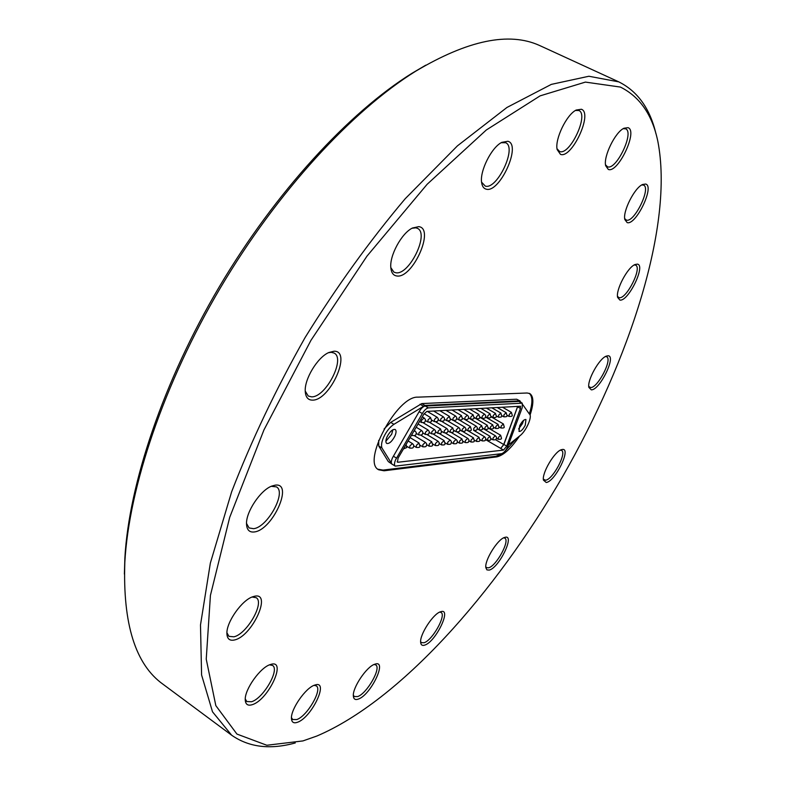 <?xml version="1.0" encoding="UTF-8"?>
<svg xmlns="http://www.w3.org/2000/svg" width="786" height="786" viewBox="0 0 786 786"><rect width="100%" height="100%" fill="white"/><g stroke="black" fill="none" stroke-linecap="round" stroke-linejoin="round"><path stroke-width="1.18" d="M485.502 439.57L500.711 448.403L503.718 444.512L517.699 406.313M398.089 458.1L397.441 462.148L397.932 462.247L503.531 450.083L506.734 446.134L520.46 408.455L520.479 406.224L426.827 411.412L423.811 414.193L398.089 458.1M395.633 459.731C394.218 463.033 394.091 465.155 395.23 466.118L501.704 453.669C504.062 452.805 506.194 450.191 508.09 445.829L522.209 407.698L522.277 403.179L428.38 407.895C426.444 408.229 424.42 410.105 422.308 413.534L395.633 459.731M522.277 403.179L518.848 401.41L425.216 406.028C423.271 406.352 421.247 408.229 419.135 411.658L392.489 457.806C391.084 461.097 390.956 463.229 392.106 464.192L395.23 466.118M385.877 441.251L391.683 434.226L392.872 429.745M387.066 436.8C385.612 440.219 385.504 442.43 386.722 443.442C389.286 443.923 391.998 441.496 394.857 436.151C396.311 432.732 396.429 430.512 395.201 429.49C392.646 428.999 389.935 431.435 387.066 436.8M518.573 428.979L522.454 423.634L523.584 420.363M519.703 425.717L519.015 431.435C520.823 431.671 522.896 429.618 525.254 425.255L525.942 419.528C524.144 419.282 522.061 421.345 519.703 425.717M521.364 402.648L519.526 400.85L424.951 405.448L393.924 424.322C389.935 426.965 386.525 431.219 383.706 437.085C381.613 441.84 381.023 445.466 381.937 447.961L378.754 446.006L388.323 461.608L392.381 464.359M378.675 440.415L378.754 446.006M516.648 438.342L504.18 452.078M502.185 453.542L495.809 456.293L383.077 470.087L377.938 469.222M424.705 645.119C422.318 645.895 420.972 645.041 420.667 642.565C419.351 635 433.292 613.512 440.632 611.744L440.71 611.724C452.304 607.539 435.739 641.966 424.705 645.119M439.738 612.097L441.025 612.432C446.615 615.074 432.349 640.502 424.037 642.732L421.443 642.653L420.628 641.592M489.167 570.105L486.907 569.879L485.856 567.718C484.363 560.615 497.567 539.265 504.543 537.467L505.044 537.319C515.4 534.284 498.972 568.082 489.167 570.105M503.659 537.84L504.779 538.115C510.31 540.562 496.143 566.372 488.519 567.806L486.544 567.649L485.797 566.755M546.231 482.486L543.44 480.128C541.78 473.192 554.425 451.675 561.292 449.73L562.285 449.484C571.786 447.666 555.171 481.68 546.231 482.486M560.418 450.132L561.509 450.368C567.207 452.736 552.774 479.706 545.563 480.217L543.352 479.165M591.308 389.846L588.861 387.4C587.024 380.355 599.305 358.328 606.33 356.117L607.883 355.783C616.902 355.233 599.757 390.328 591.308 389.846M605.456 356.539L606.635 356.756C612.756 359.163 597.694 388.088 590.63 387.557L588.753 386.447M619.908 300.065L617.619 297.413C615.576 289.965 627.67 267.142 635.078 264.518L637.299 264.125C646.249 264.862 628.269 301.853 619.908 300.065M634.214 264.961L635.619 265.157C642.437 267.721 626.422 299.358 619.191 297.707L617.501 296.46M627.159 222.605L624.831 219.559C622.591 211.414 634.577 187.687 642.604 184.494L645.64 184.042C654.993 186.046 635.903 225.69 627.159 222.605M641.749 184.946L643.567 185.113C651.368 187.972 634.174 222.939 626.413 220.119L624.693 218.616M608.305 169.432L605.662 165.708C603.245 156.601 615.173 132.117 623.976 128.236L628.014 127.666C638.32 130.751 617.993 173.608 608.305 169.432M623.17 128.688L625.617 128.806C634.675 132.117 616.234 170.611 607.499 166.779L605.525 164.805M560.467 154.341L557.136 149.546C554.68 139.309 566.549 114.609 576.197 110.04L581.345 109.254C593.253 112.899 571.727 159.106 560.467 154.341M575.47 110.453L578.84 110.502C589.284 114.422 569.752 155.854 559.612 151.492L557.009 148.731M486.141 189.151C483.744 188.532 482.26 186.439 481.671 182.853C479.431 171.564 491.378 147.444 501.782 142.364L507.864 141.264C521.933 144.575 499.552 193.572 486.141 189.151M501.173 142.718L505.663 142.728C517.306 147.355 497.066 190.114 485.247 186.095L481.582 182.165M396.802 275.974C393.422 275.522 391.448 272.919 390.878 268.164C389.149 256.167 401.518 233.147 412.503 227.999L418.771 226.643C435.198 228.451 412.562 278.883 396.802 275.974M412.002 228.264L415.882 227.832L417.484 228.372C429.628 233.629 409.211 275.405 395.889 272.762L393.904 272.143L390.829 267.604M312.523 400.133C308.122 400.153 305.705 397.303 305.263 391.595C304.162 379.383 317.505 357.257 328.823 352.521L334.06 351.224C352.364 350.595 330.149 400.605 312.523 400.133M328.351 352.737L331.22 352.305L334.148 353.081C345.771 358.632 325.728 397.441 311.61 396.851L308.25 396.036L305.243 391.084M254.468 531.935C249.447 532.603 246.794 529.951 246.519 523.997C245.851 512.01 260.49 490.091 271.789 486.082L275.061 485.188C294.092 481.975 272.84 529.833 254.468 531.935M271.229 486.308L276.426 486.878C286.743 492.233 267.564 527.308 253.593 528.693L249.074 527.937L246.519 523.397M234.719 639.922C229.728 641.111 227.115 638.959 226.899 633.467C226.348 622.148 242.009 599.993 252.778 596.761L254.114 596.368C272.595 591.259 252.542 635.923 234.719 639.922M252.08 597.026L256.148 597.684C264.951 602.459 246.961 634.076 233.904 636.817L228.923 636.336L226.918 632.72M252.306 704.659C247.826 706.064 245.478 704.433 245.242 699.776C244.564 689.44 260.52 667.147 270.374 664.553L270.522 664.504C287.489 658.56 268.645 699.815 252.306 704.659M269.559 664.848L272.536 665.447C280.022 669.544 263.31 698.42 251.53 701.751L246.794 701.544L245.261 698.901M297.472 722.275C293.728 723.592 291.724 722.354 291.459 718.571C290.574 709.434 305.754 687.622 314.675 685.117L314.97 685.019C329.589 679.792 311.747 717.559 297.472 722.275M314.095 685.343L316.237 685.834C322.771 689.312 307.188 716.262 296.744 719.563L292.657 719.514L291.468 717.628M358.318 699.098C355.311 700.169 353.651 699.176 353.356 696.141C352.256 687.947 366.718 666.44 374.775 664.229L375.001 664.15C387.822 659.513 370.786 695.03 358.318 699.098M374.107 664.494L375.718 664.897C381.632 667.884 366.885 693.684 357.63 696.573L354.299 696.543L353.346 695.168M316.886 736.02C399.966 700.601 494.816 593.666 562.796 476.277C630.225 358.74 673.916 224.835 657.882 141.539C652.38 114.913 639.883 96.757 620.39 87.069L585.403 82.098L540.11 95.863L486.308 129.995L427.132 184.288L366.983 256.128L310.942 340.367L263.919 429.981L229.718 517.316L210.422 595.405L206.237 659.14L215.826 705.622L236.92 734.065L266.827 745.256L302.934 740.923L316.886 736.02M295.271 742.947C270.246 749.893 249.044 747.319 231.664 735.224L212.505 711.802L201.589 674.978L200.489 624.968L210.353 563.09L231.605 491.889C251.284 440.897 275.798 389.414 305.155 337.449C336.605 286.733 369.96 240.487 405.222 198.711L457.442 145.852L506.96 107.456L551.34 84.377L588.881 76.252L618.798 81.872C637.662 91.323 650.061 108.655 655.976 133.846M519.546 436.034C511.097 448.482 503.492 455.438 496.723 456.902L384.089 470.785L378.734 469.802C361.452 462.188 397.038 395.8 417.818 397.156L527.141 393L529.862 393.599C533.792 396.478 533.851 403.64 530.059 415.077M124.385 574.085L124.866 558.08C128.963 484.068 163.291 381.495 219.382 286.654C275.572 191.872 349.023 112.467 411.952 73.304L425.757 65.179M411.952 73.304L415.696 71.202C467.739 40.253 508.964 31.656 539.383 45.411L543.264 47.18M415.696 71.202C352.089 110.787 277.655 191.293 220.66 287.411C163.773 383.597 128.963 487.566 124.827 562.373C122.724 623.976 135.467 664.612 163.056 684.272L231.664 735.224M529.145 393.275C532.741 396.252 532.8 403.139 529.312 413.937M520.086 400.968L516.657 399.209L421.797 403.582L390.711 422.387L384.069 428.979M508.434 444.905L519.625 435.975C525.991 431.602 532.928 415.941 529.332 413.967L522.867 404.79M381.937 447.961L392.008 464.202M423.222 406.107L420.058 404.24M393.924 424.322L390.711 422.387M391.448 463.534L388.323 461.608M503.531 450.083L500.702 448.423L503.914 444.463L517.748 406.303M418.948 432.791L421.502 430.443C422.888 431.71 423.222 432.801 422.485 433.715C422.573 434.796 421.355 435.189 418.81 434.933L418.948 432.791M474.508 440.219L476.552 441.427L476.748 439.453L479.008 437.281L479.902 440.317M468.839 440.75L470.922 441.987L471.119 440.003L473.398 437.812L474.312 440.867M463.072 441.28L465.214 442.557L465.4 440.553L467.719 438.352C469.036 439.58 469.34 440.602 468.633 441.427M457.226 441.82L459.427 443.127L459.604 441.123L461.942 438.893L462.866 441.987M451.292 442.371L453.542 443.717L453.719 441.693L456.086 439.453C457.413 440.681 457.717 441.722 457.01 442.567M456.361 429.726L458.739 427.486C460.075 428.724 460.39 429.765 459.672 430.62C459.8 431.622 458.641 431.995 456.185 431.779L456.361 429.726M459.869 429.981L462.089 431.288L462.266 429.244L464.605 427.024C465.941 428.232 466.255 429.274 465.538 430.139M465.734 429.52L467.896 430.797L468.083 428.763L470.392 426.562L471.325 429.657M473.811 428.301L476.1 426.11C477.416 427.319 477.721 428.35 477.014 429.185C477.151 430.139 476.031 430.512 473.614 430.315L473.811 428.301M479.932 417.071L482.005 418.29L482.191 416.256L484.461 414.075C485.787 415.273 486.092 416.305 485.384 417.15M474.233 417.435L476.355 418.673L476.542 416.629L478.831 414.438L479.765 417.533M468.446 417.798L470.618 419.076L470.804 417.012L473.123 414.802L474.056 417.916M462.571 418.162L464.801 419.478L464.978 417.395L467.326 415.175C468.672 416.393 468.987 417.445 468.269 418.319M456.597 418.535L458.886 419.881L459.053 417.798L461.431 415.558L462.384 418.712M453.05 418.191L455.458 415.941C456.813 417.16 457.128 418.221 456.411 419.115C456.538 420.127 455.369 420.51 452.883 420.304L453.05 418.191M444.385 419.302L446.782 420.726L446.949 418.604L449.376 416.334L450.339 419.528M440.75 419.017L443.206 416.727C444.581 417.955 444.905 419.026 444.178 419.95C444.286 420.991 443.098 421.375 440.592 421.149L440.75 419.017M431.769 420.088L434.294 421.591L434.452 419.439L436.947 417.13C438.323 418.378 438.647 419.459 437.92 420.372M425.432 432.261L427.957 429.932C429.333 431.2 429.657 432.28 428.93 433.174C429.028 434.245 427.82 434.638 425.285 434.393L425.432 432.261M420.166 445.22L422.73 446.772L422.878 444.68L425.393 442.351C426.759 443.609 427.073 444.68 426.356 445.574M429.156 432.349L431.661 433.852L431.819 431.74L434.304 429.431C435.68 430.669 435.994 431.74 435.267 432.654M435.493 431.858L437.94 433.322L438.097 431.219L440.553 428.93L441.516 432.133M441.732 431.376L444.119 432.801L444.277 430.718L446.713 428.439C448.069 429.677 448.384 430.738 447.666 431.622M447.873 430.905L450.201 432.29L450.368 430.217L452.765 427.957L453.709 431.121M447.735 442.272L450.132 440.013C451.469 441.26 451.783 442.302 451.066 443.147C451.184 444.159 450.024 444.532 447.568 444.306L447.735 442.272M439.128 443.491L441.506 444.905L441.663 442.862L444.09 440.582L445.033 443.736M432.909 444.061L435.346 445.524L435.503 443.461L437.959 441.162C439.305 442.42 439.62 443.481 438.902 444.345M426.592 444.64L429.087 446.143L429.244 444.061L431.73 441.752L432.673 444.955M425.314 420.49L427.908 422.033L428.046 419.862L430.571 417.543L431.563 420.805M419.596 421.394L421.404 422.475L421.542 420.294L424.106 417.955C425.501 419.203 425.835 420.304 425.098 421.247M413.721 431.426L414.949 430.964C416.344 432.241 416.668 433.332 415.932 434.255C416.02 435.356 414.792 435.749 412.228 435.493L412.021 434.314M407.01 446.428L409.712 448.069L409.85 445.947L412.434 443.579C413.809 444.847 414.134 445.927 413.397 446.841M413.642 445.819L416.275 447.411L416.413 445.308L418.967 442.96L419.93 446.202M507.186 415.342L509.023 416.413L509.24 414.448L511.381 412.345L512.275 415.322M501.89 415.686L503.777 416.776L503.983 414.792L506.155 412.679L507.058 415.676M499.12 426.916L500.987 428.006L501.203 426.051L503.364 423.939L504.248 426.916M493.146 437.871L495.327 435.739C496.614 436.947 496.909 437.94 496.212 438.716C496.379 439.62 495.288 439.973 492.93 439.796L493.146 437.871M496.388 438.185L498.236 439.276L498.452 437.35L500.613 435.238L501.488 438.195M485.61 439.187L487.556 440.337L487.752 438.392L489.963 436.25L490.857 439.236M493.765 427.338L495.671 428.458L495.878 426.493L498.069 424.361L498.963 427.358M498.658 415.155L500.849 413.023L501.753 416.04C501.92 416.944 500.829 417.307 498.452 417.15L498.658 415.155M491.073 416.364L493.048 417.523L493.254 415.509L495.465 413.367L496.379 416.403M487.762 415.882L490.002 413.721L490.926 416.776C491.083 417.7 489.963 418.073 487.566 417.897L487.762 415.882M477.2 428.625L479.254 429.844L479.45 427.839L481.71 425.658L482.624 428.714M485.001 427.378L487.241 425.226L488.155 428.252C488.312 429.185 487.202 429.549 484.805 429.372L485.001 427.378M488.322 427.761L490.277 428.91L490.484 426.936L492.694 424.794L493.598 427.8M480.099 439.698L482.093 440.877L482.29 438.922L484.53 436.761C485.817 437.969 486.121 438.971 485.424 439.777M495.455 439.649L503.718 444.512M384.089 470.785L382.979 470.097M496.723 456.902L495.72 456.302M519.526 400.85L516.657 399.209M424.951 405.448L421.797 403.582M521.727 403.061L518.848 401.41M428.38 407.895L425.216 406.028M422.308 413.534L419.135 411.658M396.478 458.1L393.344 456.175M506.734 446.134L503.914 444.463M520.46 408.455L517.591 406.804M397.932 462.247L397.146 461.755M516.726 406.362L517.532 406.824M406.097 444.434L406.765 447.499M412.434 443.579L408.121 440.975M418.967 442.96L410.096 437.606M425.393 442.351L414.369 435.709M431.73 441.752L420.815 435.189M437.959 441.162L427.142 434.678M444.09 440.582L433.371 434.167M450.132 440.013L439.482 433.656M456.086 439.453L445.495 433.145M461.942 438.893L451.41 432.624M467.719 438.352L457.206 432.113M473.398 437.812L462.885 431.583M479.008 437.281L468.427 431.033M484.53 436.761L473.614 430.315M489.963 436.25L477.181 428.714M495.327 435.739L482.761 428.35M500.613 435.238L488.253 427.997M424.106 417.955L422.249 416.855M430.571 417.543L424.116 413.701M436.947 417.13L427.25 411.383M443.206 416.727L433.577 411.029M449.376 416.334L439.806 410.685M455.458 415.941L445.937 410.341M461.431 415.558L451.97 409.997M467.326 415.175L457.924 409.663M473.123 414.802L463.779 409.339M478.831 414.438L469.547 409.015M484.461 414.075L475.225 408.691M490.002 413.721L480.826 408.376M495.465 413.367L486.338 408.072M500.849 413.023L491.771 407.767M506.155 412.679L497.125 407.462M511.381 412.345L502.411 407.168M414.949 430.964L414.232 430.541M421.502 430.443L416.167 427.24M427.957 429.932L418.064 424.008M434.304 429.431L423.182 422.789M440.553 428.93L429.52 422.357M446.713 428.439L435.749 421.925M452.765 427.957L441.87 421.493M503.364 423.939L490.955 416.718M498.069 424.361L485.453 417.002M492.694 424.794L479.863 417.287M487.241 425.226L474.194 417.572M481.71 425.658L468.427 417.867M476.1 426.11L465.007 419.586M470.392 426.562L459.505 420.146M464.605 427.024L453.758 420.608M458.739 427.486L447.873 421.06M543.077 47.091L618.621 81.793M124.866 558.08L124.827 562.373M456.185 431.779L453.925 430.433M484.805 429.372L482.8 428.193M425.285 434.393L422.711 432.84M418.81 434.933L416.167 433.341M412.228 435.493L411.569 435.09M498.452 417.15L496.526 416.02M487.566 417.897L485.542 416.718M452.883 420.304L450.535 418.918M440.592 421.149L438.126 419.695M492.93 439.796L491.044 438.686M447.568 444.306L445.259 442.921M482.093 440.877C484.461 441.064 485.571 440.71 485.414 439.796M490.277 428.91C492.655 429.087 493.755 428.724 493.588 427.83M479.254 429.844C481.651 430.021 482.771 429.657 482.614 428.743M493.048 417.523C495.435 417.68 496.546 417.317 496.369 416.433M495.671 428.458C498.029 428.625 499.13 428.262 498.953 427.378M487.556 440.337C489.914 440.514 491.014 440.16 490.847 439.266M498.236 439.276C500.574 439.443 501.655 439.089 501.478 438.224M500.987 428.006C503.335 428.164 504.425 427.81 504.239 426.945M503.777 416.776C506.135 416.934 507.225 416.57 507.039 415.706M509.023 416.413C511.372 416.56 512.452 416.207 512.266 415.342M416.275 447.411C418.8 447.686 420.019 447.293 419.911 446.242M409.712 448.069C412.247 448.344 413.475 447.951 413.387 446.88M403.464 448.934L406.755 447.529M421.404 422.475C423.968 422.73 425.197 422.328 425.079 421.276M427.908 422.033C430.453 422.269 431.671 421.876 431.543 420.834M429.087 446.143C431.593 446.389 432.781 446.006 432.664 444.984M435.346 445.524C437.831 445.76 439.01 445.377 438.893 444.375M441.506 444.905C443.972 445.141 445.141 444.768 445.014 443.776M450.201 432.29C452.677 432.506 453.846 432.123 453.699 431.15M444.119 432.801C446.605 433.027 447.784 432.644 447.647 431.652M437.94 433.322C440.445 433.558 441.634 433.165 441.506 432.162M431.661 433.852C434.177 434.098 435.375 433.705 435.257 432.683M422.73 446.772C425.246 447.028 426.444 446.645 426.336 445.603M434.294 421.591C436.829 421.817 438.038 421.424 437.91 420.402M446.782 420.726C449.287 420.942 450.466 420.549 450.329 419.557M458.886 419.881C461.362 420.088 462.522 419.704 462.374 418.742M464.801 419.478C467.248 419.675 468.397 419.302 468.25 418.339M470.618 419.076C473.064 419.262 474.204 418.889 474.046 417.946M476.355 418.673C478.782 418.859 479.922 418.486 479.755 417.562M482.005 418.29C484.412 418.466 485.532 418.093 485.375 417.179M467.896 430.797C470.333 430.993 471.462 430.62 471.305 429.687M462.089 431.288C464.526 431.494 465.676 431.111 465.528 430.168M453.542 443.717C455.978 443.933 457.138 443.559 457 442.597M459.427 443.127C461.863 443.343 463.003 442.97 462.856 442.017M465.214 442.557C467.631 442.764 468.761 442.39 468.613 441.447M470.922 441.987C473.329 442.184 474.459 441.82 474.302 440.897M476.552 441.427C478.939 441.624 480.059 441.26 479.892 440.347"/></g></svg>
